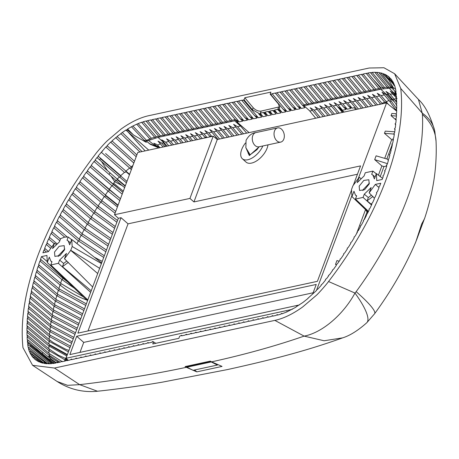 <?xml version="1.0" encoding="UTF-8"?>
<svg xmlns="http://www.w3.org/2000/svg" width="459" height="459" viewBox="0 0 459 459"><rect width="100%" height="100%" fill="white"/><g stroke="black" fill="none" stroke-linecap="round" stroke-linejoin="round"><path stroke-width="0.69" d="M374.613 313.726L366.752 322.763A61.799 14.286 -134 0 0 354.985 293.06L356.155 291.66A61.799 8.308 36.1 0 1 374.613 313.726C391.596 290.461 405.354 266.438 415.9 241.658L421.637 224.067L424.46 218.817M325.615 279.944L325.517 279.353L325.615 279.944L322.465 283.88L321.214 284.735L321.266 285.297L317.886 289.055L316.601 289.864L316.612 290.392L307.914 298.31M134.498 161.235L111.967 140.89L115.754 137.74M132.083 167.707L107.067 145.669L110.63 142.135L111.95 141.366L111.967 140.89M297.639 306.113L296.629 306.136L296.101 307.077L286.961 311.891L281.815 313.876L281.711 313.371L280.46 314.306L277.345 315.132L277.265 314.553L277.988 314.983M143.219 121.755L156.244 136.742L154.941 137.597L141.911 122.639L143.219 121.755L146.335 120.929L146.352 121.457L159.049 136.61L160.34 135.795L147.637 120.642L146.352 121.457M308 298.442L302.877 302.492M136.862 154.924L117.062 136.478L120.964 133.689M115.679 137.62L117.022 136.902L117.062 136.478M302.802 302.55L297.438 305.958M142.015 151.568L122.283 132.49L126.156 129.874L145.142 150.896M120.872 133.517L122.283 132.49M27.735 321.495L49.687 339.912A0.929 0.488 131 0 1 49.687 339.912A0.929 0.488 131 0 1 49.738 340.475A0.929 0.488 131 0 1 49.05 341.272L68.397 351.887M115.725 211.461L101.697 200.474A0.929 0.488 -49 0 1 101.8 200.526A0.929 0.488 -49 0 0 101.8 200.526A0.929 0.488 -49 0 1 101.852 201.088A0.929 0.488 -49 0 1 100.705 201.989A240.298 127.045 -49 0 0 98.157 205.936M27.379 341.203L27.936 339.895L42.698 352.254A0.929 0.488 131 0 1 42.75 352.816A0.929 0.488 131 0 1 42.148 353.562L27.379 341.203L27.557 343.189L28.269 343.648L27.678 344.388L28.177 347.532L28.957 347.945L28.441 348.628L29.353 351.462L30.202 351.812L29.76 352.432L31.08 354.91L31.941 354.623L31.631 355.754L33.341 357.848L34.264 357.486L34.035 358.542L36.112 360.229L37.099 359.787L36.938 360.768L39.359 362.025L40.461 361.543L40.306 362.403L43.054 363.207L44.15 362.593L44.11 363.419L47.139 363.763L48.287 363.058L48.298 363.798L51.58 363.671L52.768 362.885L52.825 363.539L55.809 363.046L57.031 362.185L57.111 362.771L60.594 362.019L61.816 361.147L61.902 361.732L65.385 360.981L66.607 360.114L66.687 360.699L70.17 359.948L71.392 359.076L71.478 359.661L74.96 358.909L76.183 358.043L76.263 358.628L79.746 357.877L80.968 357.004L81.054 357.595L84.531 356.838L85.758 355.972L85.839 356.557L89.321 355.805L90.543 354.933L90.624 355.524L94.106 354.767L95.329 353.9L95.415 354.486L98.897 353.734L100.119 352.862L100.2 353.453L103.682 352.696L104.904 351.829L104.991 352.414L108.473 351.663L109.695 350.791L109.776 351.382L113.258 350.624L114.48 349.758L114.566 350.343L118.049 349.592L119.271 348.72L119.351 349.31L122.834 348.553L124.056 347.687L124.142 348.272L127.625 347.52L128.847 346.654L128.927 347.239L132.41 346.482L133.632 345.616L133.718 346.201L137.195 345.449L138.417 344.583L138.503 345.168L141.986 344.411L143.208 343.544L143.288 344.13L146.771 343.378L147.993 342.512L148.079 343.097L151.562 342.345L152.784 341.473L152.864 342.058L153.518 341.921L155.848 343.298L152.784 341.473M380.626 72.855L383.374 73.658L383.162 74.427L388.635 79.803L393.994 88.799L393.363 87.543L392.732 87.675L380.626 72.855L379.467 73.417L379.57 72.642L376.535 72.304L375.324 72.947L375.376 72.264L372.1 72.39L370.843 73.119L370.855 72.522L367.871 73.015L366.58 73.824L366.569 73.291L363.086 74.048L375.783 89.201L374.492 90.01L361.795 74.857L363.086 74.048M393.856 88.633L392.732 87.675L390.758 86.917L395.096 91.335L395.451 92.328M159.841 147.712L155.549 145.176L157.994 147.523L150.254 144.298L146.226 140.993L144.046 140.161L145.124 141.229L144.493 141.366L133.506 134.986L127.579 128.985L132.88 126.001L146.536 140.362L146.226 140.993L149.806 143.822L155.744 146.123L156.387 145.75M163.1 147.006L157.988 141.108L161.683 143.07L164.81 146.639M155.549 145.176L153.794 143.237L157.012 144.556L159.967 147.689M105.495 195.614A0.929 0.488 -49 0 0 105.45 195.058L118.089 205.133L105.352 195.006L83.538 176.227L83.676 176.841L82.517 177.736L104.331 196.509A0.929 0.488 -49 0 0 105.495 195.614L117.934 205.54M27.982 340.458L27.282 339.987L27.092 336.751L27.718 335.988L27.035 335.506L26.949 332.207L27.546 330.87L49.497 349.27A0.929 0.488 131 0 1 49.497 349.27A0.929 0.488 131 0 1 49.549 349.833A0.929 0.488 131 0 1 48.906 350.607L64.948 359.839M87.388 170.828L120.47 198.764L109.11 189.567L87.302 170.782L87.434 171.391L86.258 172.28L108.066 191.064A0.929 0.488 -49 0 0 109.242 190.175A0.929 0.488 -49 0 0 109.196 189.619A0.929 0.488 -49 0 0 109.19 189.613A0.929 0.488 -49 0 0 109.11 189.567M64.512 249.897L64.197 245.64L59.159 246.305L54.501 252.06L54.879 256.374L59.911 255.617L64.512 249.897M64.805 248.939L58.534 255.485L58.23 256.512M37.839 255.663C50.754 221.41 69.854 187.697 95.139 154.54C96.872 152.021 104.772 142.99 107.377 140.689L121.05 129.065C130.907 122.002 140.167 117.538 148.836 115.674L369.202 68.012L383.936 67.743L394.602 73.721L400.73 88.444C406.898 141.234 378.744 216.539 328.541 281.522C326.808 284.041 318.913 293.077 316.303 295.378L302.63 307.002C292.773 314.065 283.513 318.529 274.843 320.388L54.478 368.049L32.578 365.307L22.95 347.618C20.196 320.525 25.159 289.876 37.839 255.663M369.179 184.002L368.864 179.744L363.826 180.41L359.167 186.165L359.546 190.474L364.578 189.722L369.179 184.002M369.472 183.043L363.207 189.59L362.897 190.617M59.159 288.895A0.929 0.488 131 0 1 59.171 288.9A0.929 0.488 131 0 1 59.217 289.463A0.929 0.488 131 0 1 58.339 290.346L85.758 305.447M120.671 175.579A0.929 0.47 130.8 0 1 120.683 175.579L98.065 156.117L105.794 147.012L129.777 168.132A0.929 0.47 131.1 0 1 129.725 168.063L105.794 147.012L107.079 146.197L107.067 145.669M82.517 177.736L79.866 181.712L80.021 182.326L78.873 183.227L76.303 187.22L76.475 187.84L75.339 188.741L72.843 192.751L73.027 193.377L71.908 194.283L69.493 198.305L69.693 198.931L68.592 199.843L66.251 203.876L66.469 204.502L65.379 205.414L63.13 209.453L63.359 210.084L62.286 210.997L60.118 215.042L60.364 215.673L59.309 216.579L57.226 220.63L57.49 221.261L56.451 222.167L54.455 226.218L54.736 226.844L53.709 227.756L51.804 231.795L52.102 232.426L51.098 233.333L49.279 237.366L49.595 237.992L48.608 238.898L46.881 242.92L47.214 243.545L46.244 244.446L44.615 248.457L44.965 249.076L44.012 249.977L42.911 252.829L48.356 251.652L54.523 243.178L52.515 248.543L59.4 241.893L60.617 238.646L64.696 237.096L68.236 236.999L71.621 239.701M54.523 243.178L56.141 244.377M131.056 166.806A0.929 0.47 131.1 0 1 131.033 167.283A0.929 0.47 131.1 0 1 130.425 168.028A0.929 0.47 131.1 0 1 129.777 168.132L131.389 169.566M283.84 139.043A7.264 5.038 -102.2 0 1 280.719 142.101A7.264 5.038 -102.2 0 1 275.291 138.819A7.264 5.038 -102.2 0 1 274.528 130.958A7.264 5.038 -102.2 0 1 277.649 127.906A7.264 5.038 -102.2 0 1 283.077 131.182A7.264 5.038 -102.2 0 1 283.84 139.043M248.503 152.79A7.774 4.108 -49 0 0 249.128 154.568M67.18 360.453A8.497 4.492 131 0 1 67.496 359.799M65.465 360.803L66.36 358.611M262.852 145.962A15.348 8.113 131 0 1 252.725 157.644A15.348 8.113 131 0 1 242.352 158.751A15.348 8.113 131 0 1 241.675 149.559A15.348 8.113 131 0 1 245.416 143.042M267.987 144.849A15.451 8.17 131 0 1 267.127 148.137A15.451 8.17 131 0 1 256.994 160.65A15.451 8.17 131 0 1 246.047 162.096L242.352 158.751M67.112 359.592A9.272 4.9 -49 0 0 66.796 360.223M68.265 360.206L66.216 359.116A8.807 4.653 131 0 1 66.44 358.686M129.851 168.178L131.4 169.532M95.231 160.598L95.128 160.002L96.947 157.586L99.178 159.508A0.929 0.488 -49 0 0 100.389 158.636A0.929 0.488 -49 0 0 100.343 158.074L120.683 175.579A0.929 0.47 130.8 0 1 120.717 176.13A0.929 0.47 130.8 0 1 120.126 176.876A0.929 0.47 130.8 0 1 119.483 176.996L117.211 179.056L95.128 160.002L95.231 160.598L94.026 161.476L111.049 176.17L114.652 181.672L113.683 183.193A240.298 127.045 -49 0 0 112.977 184.162L91.169 165.372L91.284 165.974L90.096 166.858L111.893 185.66A240.298 127.045 -49 0 0 109.122 189.556M117.211 179.056L125.313 185.809L117.165 179.01A0.929 0.482 130.9 0 1 117.211 179.567L125.169 186.199M101.646 262.955L71.713 239.46L72.183 246.5L70.766 250.281L64.49 258.784L92.661 286.984M396.553 98.622L396.438 97.899L395.853 97.945L396.507 97.801M119.483 176.996L126.432 182.814M27.678 344.388L51.425 363.689M119.799 200.566L108.066 191.064A240.298 127.045 -49 0 0 105.369 194.983M396.702 102.397L390.058 94.084L385.973 91.427L392.824 99.758A0.929 0.488 -48.7 0 0 393.461 99.729A0.929 0.488 -48.7 0 0 394.103 98.989L397.075 98.679M117.418 206.929L104.331 196.509A240.298 127.045 -49 0 0 101.709 200.445M27.592 331.432L26.938 330.939L26.949 327.571L48.906 345.983L66.83 355.989M153.794 143.237L155.004 144.482M395.738 95.506L394.683 94.221L390.265 91.031L392.674 93.969L395.698 95.604L396.444 96.803M395.853 97.945L396.019 97.383L392.674 93.969M131.463 126.747L144.046 140.161M292.217 309.314L292.096 308.976L292.423 309.205M115.066 213.223L100.705 201.989L78.873 183.227M389.398 77.881L387.568 75.833L386.507 75.701L386.742 75.293L384.321 74.037L383.162 74.427M393.518 84.152L386.53 76.234L386.507 75.701M132.88 126.001L138.113 123.58L151.47 138.274L146.536 140.362M375.324 72.947L387.637 87.835L388.871 87.164L376.535 72.304M390.552 78.437L389.347 78.001L389.645 77.519L387.568 75.833M391.636 81.002L389.37 78.541L389.347 78.001M138.113 123.58L141.865 122.186L141.911 122.639M370.843 73.119L383.311 88.197L384.579 87.445L372.1 72.39M133.827 163.031L110.762 142.256M396.668 101.227L396.008 100.63L396.587 99.31L396.398 96.074L395.698 95.61L396.301 94.858L396.123 92.873L395.411 92.414L396.002 91.68L395.503 88.53L394.723 88.122L395.239 87.434L394.327 84.605L393.478 84.255L393.92 83.63L392.6 81.151L391.676 80.87L392.049 80.314L390.437 78.317M393.879 83.664L391.705 81.409L391.676 80.87M394.872 86.149L393.506 84.8L393.478 84.255M46.812 363.74L30.145 351.238L30.202 351.812M129.662 168.005L125.875 171.104L105.599 153.53M102.466 151.332L102.414 150.77M395.704 89.557L394.723 88.122M321.214 284.735L321.266 285.297M49.847 363.78L28.906 347.377L28.957 347.945M26.949 327.571L27.615 326.785L26.978 326.28L27.098 322.855L27.781 322.057L27.161 321.541L27.385 318.053L28.091 317.244L27.494 316.716L27.821 313.176L28.544 312.355L27.965 311.816L28.401 308.219L29.141 307.392L28.584 306.841L29.118 303.198L29.881 302.361L29.342 301.798L29.984 298.109L30.764 297.26L30.242 296.692L30.988 292.957L31.791 292.096L31.287 291.522L32.13 287.741L32.956 286.881L32.474 286.296L33.421 282.48L34.259 281.608L33.8 281.017L34.844 277.161L35.704 276.284L35.263 275.687L36.404 271.803L37.288 270.919L36.863 270.317L38.108 266.398L39.004 265.509L38.596 264.9L39.944 260.959L40.857 260.064L40.472 259.45L40.857 260.064M48.947 344.152A240.298 127.045 -49 0 1 49.05 341.272L27.098 322.855M343.814 254.355L343.659 253.735L343.814 254.355L341.163 258.325L340.004 259.22L340.142 259.834L340.004 259.22M395.962 100.073L396.645 100.555L396.731 103.854L396.088 104.629L396.742 105.122L396.731 108.49L396.065 109.276L396.702 109.781L396.582 113.212L395.899 114.01L396.49 115.054M79.866 181.712L80.021 182.326M27.615 326.785L27.569 326.223L49.52 344.634A0.929 0.488 131 0 1 49.572 345.197L67.215 355.048M343.659 253.735L344.807 252.834L347.377 248.841L347.205 248.221L348.341 247.321L350.837 243.31L350.653 242.685L351.772 241.778L354.187 237.756L353.987 237.131L355.088 236.224L357.429 232.185L357.211 231.56L358.301 230.653L360.55 226.608L360.321 225.977L361.394 225.071L363.562 221.02L363.316 220.395L364.371 219.482L366.454 215.432L366.19 214.806L367.229 213.894L369.225 209.849L368.944 209.218L369.971 208.306L371.876 204.266L371.578 203.641L372.582 202.729L374.401 198.695L374.085 198.07L375.072 197.163L376.793 193.141L376.466 192.522L377.436 191.615L379.065 187.611L378.715 186.985L379.668 186.084L380.769 183.233L375.324 184.409L369.156 192.883L371.165 187.519L364.28 194.168L363.063 197.416L355.444 199.068L356.66 195.821L355.461 195.115L353.975 191.237L351.967 196.601L351.496 189.567L352.914 185.78L359.19 177.283L357.188 182.648L364.067 175.998L365.284 172.75L372.903 171.098L371.692 174.345L372.886 175.051L374.372 178.93L376.38 173.565L376.741 180.628L382.186 179.446L383.208 176.612L382.823 176.004L383.208 176.612M395.899 114.01L396.519 114.526L396.295 118.009L395.589 118.818L396.186 119.346L395.859 122.892L395.136 123.712L395.715 124.246L395.279 127.843L394.539 128.675L395.096 129.22L394.562 132.869L393.799 133.707L394.338 134.263L393.696 137.958L392.915 138.802L393.438 139.37L392.692 143.11L391.888 143.965L392.393 144.539L391.55 148.32L390.724 149.186L391.206 149.766L390.259 153.587L389.421 154.453L389.88 155.044L388.836 158.9L387.975 159.778L388.417 160.375L387.276 164.265L386.392 165.148L386.817 165.751L385.571 169.664L384.676 170.553L385.084 171.161L383.735 175.108L382.823 176.004M396.065 109.276L396.691 110.355M27.781 322.057L27.161 321.541M86.258 172.28L83.538 176.227L83.676 176.841M28.045 316.681L49.997 335.116A0.929 0.488 131 0 1 50.042 335.678A0.929 0.488 131 0 1 49.343 336.487L27.385 318.053M340.142 259.834L337.422 263.782L336.246 264.677L336.378 265.279L336.246 264.677M347.377 248.841L347.205 248.221M76.303 187.22L76.475 187.84M395.589 118.818L396.186 119.346M396.088 104.629L396.748 105.742M75.339 188.741L97.176 207.491A0.929 0.488 -49 0 0 98.306 206.59A0.929 0.488 -49 0 0 98.26 206.028L98.26 206.028A0.929 0.488 -49 0 0 98.14 205.971M28.091 317.244L27.494 316.716M26.949 332.207L48.906 350.607A240.298 127.045 -49 0 0 48.97 353.269M90.096 166.858L87.302 170.782L87.434 171.391M28.498 311.793L50.45 330.239A0.929 0.488 131 0 1 50.496 330.801A0.929 0.488 131 0 1 49.773 331.616L27.821 313.176M336.378 265.279L333.584 269.203L332.396 270.093L332.511 270.695L332.396 270.093M350.837 243.31L350.653 242.685M72.843 192.751L73.027 193.377M27.718 335.988L27.666 335.426L49.624 353.814A0.929 0.488 131 0 1 49.67 354.377A0.929 0.488 131 0 1 49.044 355.14L60.026 362.14M395.136 123.712L395.715 124.246M71.908 194.283L93.756 213.016A0.929 0.488 -49 0 0 94.875 212.11A0.929 0.488 -49 0 0 94.829 211.553L94.829 211.553A0.929 0.488 -49 0 0 94.686 211.49M28.544 312.355L27.965 311.816M27.092 336.751L49.044 355.14A240.298 127.045 -49 0 0 49.084 355.954L49.176 357.63M94.026 161.476L91.169 165.372L91.284 165.974M29.095 306.83L51.047 325.288A0.929 0.488 131 0 1 51.092 325.85A0.929 0.488 131 0 1 50.352 326.676L28.401 308.219M47.105 355.92L49.067 357.079A55.619 46.439 9 0 0 52.039 359.902M332.442 270.649L329.654 274.585L328.449 275.469L328.552 276.066L328.449 275.469M354.187 237.756L353.987 237.131M69.493 198.305L69.693 198.931M153.518 341.921L152.755 343.969L178.867 338.323L179.635 336.269L181.512 335.259L181.592 335.845L185.075 335.093L186.297 334.227L186.377 334.812L189.86 334.06L191.082 333.188L191.168 333.773L194.65 333.022L195.873 332.155L195.953 332.741L199.436 331.989L200.658 331.117L200.744 331.702L204.226 330.95L205.448 330.084L205.529 330.669L209.011 329.918L210.233 329.046L210.32 329.637L213.802 328.879L215.024 328.013L215.105 328.598L218.587 327.846L219.809 326.974L219.895 327.565L223.378 326.808L224.6 325.942L224.68 326.527L228.163 325.775L229.385 324.903L229.471 325.494L232.948 324.737L234.176 323.87L234.256 324.456L237.739 323.704L238.961 322.832L239.041 323.423L242.524 322.666L243.746 321.799L243.832 322.384L247.315 321.633L248.537 320.761L248.617 321.352L252.1 320.594L253.322 319.728L253.408 320.313L256.891 319.562L258.113 318.695L258.193 319.28L261.676 318.523L262.898 317.657L262.984 318.242L266.467 317.49L267.689 316.624L267.769 317.209L271.252 316.452L272.474 315.585L272.56 316.171L276.037 315.419L277.265 314.553M394.539 128.675L395.096 129.22M117.211 179.567A0.929 0.482 130.9 0 1 116.001 180.439L111.049 176.17M115.915 180.364L114.652 181.672A55.619 1.44 -153.2 0 0 122.071 185.545L124.636 187.628M68.592 199.843L90.44 218.559A0.929 0.488 -49 0 0 91.548 217.652A0.929 0.488 -49 0 0 91.502 217.096L91.502 217.096A0.929 0.488 -49 0 0 91.347 217.027M29.141 307.392L28.584 306.841M29.835 301.798L51.781 320.267A0.929 0.488 131 0 1 51.833 320.824A0.929 0.488 131 0 1 51.069 321.667L29.118 303.198M42.148 353.562L49.652 359.753L49.968 360.906M34.999 348.737L39.767 351.571M328.495 276.025L326.728 278.481L325.517 279.353M357.429 232.185L357.211 231.56M99.178 159.508L101.525 161.534L107.423 170.616M66.251 203.876L66.469 204.502M393.799 133.707L394.338 134.263M356.632 93.343L355.341 94.152L342.644 79L343.934 78.191L356.632 93.343L359.753 92.666M244.045 99.792L243.39 99.936L258.331 117.762L261.814 117.005L259.209 114.406L258.618 113.195L252.393 109.753L244.045 99.792L244.813 97.744L270.925 92.093L270.162 94.147L270.816 94.003L270.827 94.531L272.118 93.722L275.601 92.97L275.618 93.498L276.909 92.684L280.392 91.932L280.403 92.46L281.694 91.651L285.177 90.899L285.194 91.427L286.485 90.612L289.962 89.861L289.979 90.389L291.27 89.58L294.753 88.828L294.77 89.356L296.055 88.541L299.538 87.789L299.555 88.317L300.846 87.508L304.328 86.757L304.346 87.285L305.631 86.47L309.114 85.718L309.131 86.246L310.422 85.437L313.904 84.685L313.916 85.213L315.207 84.399L318.689 83.647L318.707 84.175L319.998 83.366L323.48 82.614L323.492 83.142L324.783 82.333L328.265 81.576L328.283 82.109L329.573 81.295L333.05 80.543L333.068 81.071L334.359 80.262L337.841 79.505L337.858 80.038L339.149 79.223L342.626 78.472L342.644 79M119.397 176.927L101.525 161.534M243.39 99.936L242.105 100.745L242.088 100.217L238.605 100.969L237.314 101.783L237.297 101.25L233.82 102.007L232.529 102.816L232.512 102.288L229.03 103.04L227.739 103.854L227.727 103.321L224.244 104.078L222.954 104.887L222.936 104.359L219.454 105.111L218.163 105.926L218.151 105.392L214.669 106.149L213.378 106.958L213.36 106.431L209.878 107.182L208.593 107.997L208.575 107.463L205.093 108.221L203.802 109.03L203.785 108.502L200.302 109.253L199.017 110.062L198.999 109.535L195.517 110.292L194.226 111.101L194.209 110.573L190.732 111.325L189.441 112.134L189.424 111.606L185.941 112.357L184.65 113.172L184.638 112.644L181.156 113.396L179.865 114.205L179.848 113.677L176.365 114.429L175.074 115.243L175.063 114.716L171.58 115.467L184.277 130.62L187.398 129.943M171.58 115.467L170.289 116.276L170.272 115.748L166.789 116.5L165.504 117.315L165.487 116.787L162.004 117.538L160.713 118.347L160.696 117.82L157.213 118.571L155.928 119.386L155.911 118.858L152.428 119.61L151.137 120.419L151.12 119.891L147.637 120.642M170.289 116.276L182.986 131.429L184.277 130.62M65.379 205.414L87.239 224.118L110.16 240.183M339.149 79.223L351.846 94.376L354.968 93.699M29.881 302.361L29.342 301.798M347.434 77.967L348.72 77.152L361.422 92.305L360.131 93.12L347.434 77.967L347.417 77.433L343.934 78.191M165.504 117.315L178.201 132.467L179.486 131.653L166.789 116.5M179.486 131.653L182.607 130.981M176.365 114.429L189.062 129.581L192.183 128.91M175.074 115.243L187.777 130.396L189.062 129.581M351.846 94.376L350.556 95.191L337.858 80.038M30.719 296.698L52.665 315.178A0.929 0.488 131 0 1 52.71 315.74A0.929 0.488 131 0 1 51.93 316.59L29.984 298.109M360.55 226.608L360.321 225.977M63.13 209.453L63.359 210.084M334.359 80.262L347.056 95.415L350.177 94.738M50.668 363.098L50.903 363.729M392.915 138.802L393.438 139.37M352.219 76.928L353.51 76.119L366.207 91.272L364.916 92.081L352.219 76.928L352.202 76.401L348.72 77.152M361.422 92.305L364.538 91.634M125.8 171.035A0.929 0.47 130.9 0 1 125.806 171.557A0.929 0.47 130.9 0 1 125.204 172.303A0.929 0.47 130.9 0 1 124.561 172.406L101.215 152.181M124.458 172.32L120.757 175.648M160.713 118.347L173.41 133.5L174.701 132.691L162.004 117.538M174.701 132.691L177.822 132.014M62.286 210.997L84.152 229.689L107.98 246.013M181.156 113.396L193.853 128.549L196.974 127.872M179.865 114.205L192.562 129.358L193.853 128.549M347.056 95.415L345.77 96.224L333.068 81.071M30.764 297.26L30.242 296.692M329.573 81.295L342.271 96.447L345.392 95.77M31.74 291.54L53.686 310.032A0.929 0.488 131 0 1 53.732 310.594A0.929 0.488 131 0 1 52.928 311.449L30.988 292.957M28.441 348.628L47.386 363.419M363.562 221.02L363.316 220.395M357.01 75.896L358.295 75.081L370.998 90.234L369.707 91.048L357.01 75.896L356.993 75.362L353.51 76.119M366.207 91.272L369.329 90.595M155.928 119.386L168.625 134.539L169.916 133.724L157.213 118.571M169.916 133.724L173.032 133.053M60.118 215.042L60.364 215.673M185.941 112.357L198.638 127.516L201.759 126.839M184.65 113.172L197.353 128.325L198.638 127.516M342.271 96.447L340.98 97.262L328.283 82.104M391.888 143.965L392.393 144.539M59.309 216.579L81.186 235.26L105.828 251.767M324.783 82.333L337.48 97.486L340.601 96.809M31.791 292.096L31.287 291.522M361.795 74.857L361.778 74.329L358.295 75.081M370.998 90.234L374.114 89.562M151.137 120.419L163.834 135.571L165.125 134.762L152.428 119.61M165.125 134.762L168.246 134.085M190.732 111.325L203.429 126.477L206.55 125.8M189.441 112.134L202.138 127.292L203.429 126.477M337.48 97.486L336.195 98.295L323.492 83.142M32.905 286.318L54.85 304.822A0.929 0.488 131 0 1 54.896 305.384A0.929 0.488 131 0 1 54.076 306.251L32.13 287.741M29.76 352.432L43.513 362.719M366.454 215.432L366.19 214.806M57.226 220.63L57.49 221.261M112.369 234.279L90.44 218.559A240.298 127.045 -49 0 0 88.145 222.529M50.588 324.903A240.298 127.045 -49 0 1 51.069 321.667L74.96 334.33M319.998 83.366L332.695 98.519L335.816 97.842M390.724 149.186L391.206 149.766M375.783 89.201L378.904 88.524M132.903 165.515L131.119 166.864M160.34 135.795L163.456 135.124M56.451 222.167L78.328 240.837L103.705 257.447M195.517 110.292L208.214 125.445L211.335 124.768M194.226 111.101L206.923 126.254L208.214 125.445M332.695 98.519L331.404 99.328L318.707 84.175M32.956 286.881L32.474 286.296M49.968 329.832A240.298 127.045 -49 0 1 50.352 326.676L73.268 338.862M380.568 88.162L381.2 88.03L373.58 79.82L380.568 88.162L379.283 88.977L366.58 73.824M373.58 79.82L367.871 73.015M155.681 132.588L158.671 136.157M315.207 84.399L327.904 99.557L331.025 98.88M34.213 281.046L56.153 299.566A0.929 0.488 131 0 1 56.199 300.129A0.929 0.488 131 0 1 55.355 300.995L33.421 282.48M114.607 228.295L93.756 213.016A240.298 127.045 -49 0 0 91.37 216.987M31.631 355.754L33.977 357.441M369.225 209.849L368.944 209.218M383.317 87.629L381.2 88.03M158.407 136.214L156.244 136.742M54.455 226.218L54.736 226.844M51.351 319.9A240.298 127.045 -49 0 1 51.93 316.59L76.687 329.705M200.302 109.253L213.005 124.406L216.12 123.729M199.017 110.062L211.714 125.221L213.005 124.406M327.904 99.557L326.619 100.366L313.916 85.213M389.421 154.453L389.88 155.044M53.709 227.756L64.679 237.102M310.422 85.437L323.119 100.59L326.24 99.913M34.259 281.608L33.8 281.017M49.486 334.686A240.298 127.045 -49 0 1 49.773 331.616L71.604 343.309M115.249 226.58L94.91 211.679M205.093 108.221L217.79 123.373L220.911 122.696M203.802 109.03L216.499 124.182L217.79 123.373M323.119 100.59L321.828 101.399L309.131 86.246M35.659 275.721L57.593 294.253A0.929 0.488 131 0 1 57.639 294.816A0.929 0.488 131 0 1 56.778 295.694L34.844 277.161M116.873 222.236L97.176 207.491A240.298 127.045 -49 0 0 94.709 211.45M34.035 358.542L36.255 360.068M371.876 204.266L371.578 203.641M387.683 87.187L384.579 87.445M154.901 137.121L151.47 138.274M51.804 231.795L52.102 232.426M52.257 314.834A240.298 127.045 -49 0 1 52.928 311.449L78.449 325.006M305.631 86.47L318.334 101.623L321.449 100.951M387.975 159.778L388.417 160.375M51.098 233.333L59.825 240.763M209.878 107.182L222.581 122.335L225.696 121.658M208.593 107.997L221.29 123.15L222.581 122.335M318.334 101.623L317.043 102.437L304.346 87.285M35.704 276.284L35.263 275.687M49.142 339.459A240.298 127.045 -49 0 1 49.343 336.487L69.98 347.647M76.429 187.283L98.26 206.028L117.527 220.481L98.41 206.2M286.961 311.891L286.841 311.472M136.719 124.171L150.145 139.215M300.846 87.508L313.543 102.661L316.664 101.984M57.266 293.978A240.298 127.045 -49 0 1 58.339 290.346L36.404 271.803M374.401 198.695L374.085 198.07M391.039 87.25L388.871 87.164M49.279 237.366L49.595 237.992M53.301 309.705A240.298 127.045 -49 0 1 54.076 306.251L80.233 320.221M214.669 106.149L227.366 121.302L230.487 120.625M213.378 106.958L226.075 122.111L227.366 121.302M313.543 102.661L312.252 103.47L299.555 88.317M386.392 165.148L386.817 165.751M393.363 87.543L392.887 87.462M393.461 84.295L384.321 74.037M145.124 141.051L144.493 141.366L146.214 142.192M127.579 128.985L127.2 129.788L126.179 130.006M127.2 129.788L132.238 133.85A0.929 0.488 131.1 0 0 132.261 133.678M48.608 238.898L54.116 243.586M296.055 88.541L308.758 103.694L311.873 103.023M37.288 270.919L36.863 270.317M40.461 361.543L42.721 363.132M393.994 88.799L392.732 87.675M126.145 130.287L148.75 150.11M145.124 141.229L146.364 142.359L144.493 141.366M133.506 134.986L132.238 133.85M219.454 105.111L232.151 120.264L235.1 119.627L237.343 122.301L237.877 122.186L235.266 119.581L239.179 121.899L224.244 104.078M218.163 105.926L230.866 121.078L232.151 120.264M308.758 103.694L307.467 104.509L294.77 89.356M38.958 264.946L60.886 283.507A0.929 0.488 131 0 1 60.932 284.069A0.929 0.488 131 0 1 60.031 284.953L38.108 266.398M376.793 193.141L376.466 192.522M390.058 94.084L392.766 94.078M394.683 94.221L395.365 94.302L394.7 90.853M395.715 93.206L396.088 95.036M385.405 75.293L384.183 74.209M392.812 99.201L391.705 99.396L387.04 94.342L388.687 94.164M161.855 143.219L163.312 142.726L166.06 146.369M157.615 145.078L160.621 143.696M150.254 144.298L149.806 143.822A0.929 0.482 -48.7 0 1 149.783 143.885M46.881 242.92L47.214 243.545M54.483 304.518A240.298 127.045 -49 0 1 55.355 300.995L82.052 315.367M239.179 121.899L242.662 121.147L240.051 118.542L243.97 120.866L229.03 103.04M243.97 120.866L247.453 120.115L244.842 117.51L248.755 119.833L233.82 102.007M248.755 119.833L252.238 119.076L249.627 116.471L253.546 118.795L238.605 100.969M276.909 92.684L291.844 110.51L295.326 109.758L292.722 107.159L296.634 109.477L300.117 108.72L297.507 106.121L301.42 108.439L304.902 107.687L302.297 105.088L304.116 105.639M281.694 91.651L296.634 109.477M286.485 90.612L301.42 108.439M291.27 89.58L304.306 105.134M391.636 87.916L380.7 89.224L304.059 105.799L304.501 104.618L307.088 104.055M384.676 170.553L385.084 171.161M389.347 88.409L395.365 94.302M312.447 110.447L309.859 111.009L304.059 105.799M309.567 110.751L315.677 118.221M317.232 109.414L314.111 110.091L320.124 117.263M322.023 108.376L318.902 109.053L324.909 116.225M326.808 107.343L323.687 108.02L329.7 115.192M331.593 106.31L328.478 106.981L334.485 114.153M355.536 101.129L352.414 101.806L358.427 108.978M360.321 100.096L357.2 100.768L363.212 107.94M365.112 99.058L361.99 99.735L367.998 106.907M369.897 98.025L366.775 98.696L372.788 105.868M374.687 96.987L371.566 97.664L377.573 104.836M379.473 95.954L376.351 96.625L381.963 103.321L385.021 102.064M384.258 94.915L381.142 95.592L386.294 101.743A0.929 0.488 131 0 1 385.663 102.512A0.929 0.488 131 0 1 385.003 102.558L377.229 93.275L381.142 95.592M387.04 94.342L385.927 94.554L390.431 99.936L391.705 99.396L394.545 101.973M164.029 142.548L163.312 142.726M168.814 141.515L165.693 142.192L168.717 145.796M173.605 140.477L170.484 141.154L173.502 144.757M178.39 139.444L175.269 140.121L178.293 143.724M183.175 138.406L180.06 139.083L183.078 142.686M187.966 137.373L184.845 138.05L187.869 141.653M192.751 136.334L189.636 137.012L192.654 140.615M226.27 129.088L223.149 129.765L229.156 136.937M231.055 128.055L227.934 128.727L233.947 135.898M235.84 127.017L232.724 127.694L238.732 134.866M246.661 133.15L237.343 122.301L240.459 126.018L237.51 126.655L243.522 133.827M155.744 146.123L148.509 140.5L146.226 140.993M221.479 130.126L218.358 130.798L224.371 137.97M197.542 135.302L194.421 135.979L197.445 139.582M46.244 244.446L50.456 248.026M253.546 118.795L257.023 118.043L254.418 115.438L258.331 117.762M272.118 93.722L287.059 111.548L290.541 110.791L287.931 108.192L291.844 110.51M249.111 132.622L237.343 122.301M259.542 113.884L263.116 116.724L260.15 113.178L259.542 113.884L258.704 113.803L259.209 114.406M263.116 116.724L266.599 115.972L263.718 113.017L263.638 112.432L260.15 113.178M263.65 112.96L263.994 113.373L263.638 112.432M264.373 112.874L267.907 115.691L264.941 112.151L263.718 113.017M267.907 115.691L271.389 114.934L268.504 111.985L269.158 111.841L272.692 114.652L276.175 113.901L273.294 110.946L273.948 110.803L277.483 113.62L280.965 112.862L278.056 109.879L278.544 109.655L282.268 112.581L285.75 111.83L283.146 109.231L287.059 111.548M268.44 111.927L268.785 112.335L268.423 111.399L268.504 111.985M269.158 111.841L269.731 111.112L272.692 114.652M273.225 110.889L273.57 111.302L273.208 110.361L273.294 110.946M273.948 110.803L274.516 110.08L277.483 113.62M277.993 109.833L278.361 110.263L277.993 109.322L278.056 109.879M39.004 265.509L38.596 264.9M345.96 103.2L342.839 103.877L347.302 109.208L350.785 108.45L343.716 100.521L347.624 102.839L350.745 102.168M318.454 117.624L310.198 107.773L314.111 110.091M323.245 116.586L314.989 106.735L318.902 109.053M319.774 105.696L323.687 108.02M332.821 114.515L324.565 104.663L328.478 106.981M337.606 113.482L329.35 103.631L333.263 105.949L339.276 113.121M356.758 109.34L348.501 99.488L352.414 101.806M361.543 108.301L353.292 98.45L357.2 100.768M366.334 107.268L358.077 97.417L361.99 99.735M371.119 106.23L362.862 96.379L366.775 98.696M375.91 105.197L367.653 95.346L371.566 97.664M381.963 103.321L382.358 103.803M380.695 104.159L372.438 94.307L376.351 96.625M396.605 108.571L390.431 99.936M391.079 100.716A0.929 0.488 131 0 1 390.448 101.479A0.929 0.488 131 0 1 389.794 101.519L382.014 92.236L385.927 94.554M207.118 133.23L203.997 133.908L207.015 137.511M167.047 146.157L161.786 139.875L165.693 142.192M171.838 145.119L166.571 138.836L170.484 141.154M176.623 144.086L171.356 137.803L175.269 140.121M181.414 143.047L176.147 136.765L180.06 139.083M186.199 142.015L180.932 135.732L184.845 138.05M190.984 140.976L185.723 134.694L189.636 137.012M195.775 139.943L190.508 133.661L194.421 135.979M227.492 137.298L219.236 127.447L223.149 129.765M232.277 136.26L224.021 126.409L227.934 128.727M237.068 135.227L228.811 125.376L232.724 127.694M241.853 134.189L233.597 124.337L237.51 126.655M240.459 126.018L234.658 120.809L158.016 137.39L163.817 142.594M235.1 119.627L234.658 120.809M148.509 140.5L158.016 137.39M222.701 138.331L214.445 128.48L218.358 130.798M200.56 138.905L195.299 132.622L199.206 134.94L202.23 138.543M278.544 109.655L279.072 108.772L282.268 112.581M261.16 130.017L306.015 120.315M416.508 240.137L424.586 218.364M40.811 259.501L62.734 278.074A0.929 0.488 131 0 1 62.78 278.636A0.929 0.488 131 0 1 61.862 279.525L39.944 260.959M379.065 187.611L378.715 186.985M347.624 102.839L352.093 108.169L354.222 107.71L355.736 109.558M352.093 108.169L348.18 105.851M347.302 109.208L343.395 106.89L346 109.489L342.517 110.24L338.524 107.165L344.124 112.071M343.395 106.89L338.926 101.559L342.839 103.877M333.263 105.949L336.384 105.272M342.397 112.444L334.141 102.592L338.054 104.91L342.517 110.24M341.169 104.239L338.054 104.91M206.55 137.614L204.553 136.92L205.414 137.855M204.553 136.92L200.084 131.59L203.997 133.908M211.335 136.575L209.338 135.881L210.199 136.822M209.338 135.881L204.875 130.551L208.782 132.869L211.806 136.472M202.327 134.269L199.206 134.94M211.903 132.198L208.782 132.869M216.694 131.159L213.573 131.836L209.66 129.518L217.945 139.364M216.413 137.516L215.179 137.78M219.586 139.008L213.573 131.836M44.615 248.457L44.965 249.076M55.803 299.274A240.298 127.045 -49 0 1 56.778 295.694L83.894 310.445M273.208 110.361L269.731 111.112M268.423 111.399L264.941 112.151M277.993 109.322L274.516 110.08M270.162 94.147L278.504 104.101L279.674 107.917L279.072 108.772M400.73 88.444L422.251 113.143L418.442 99.46C424.885 105.266 430.284 115.645 434.633 130.585L436.05 141.2A61.799 46.026 176.9 0 0 422.412 114.452L422.251 113.143A61.799 38.906 -12.1 0 1 434.633 130.585L434.633 130.585A61.799 38.906 -12.1 0 1 435.172 135.101M97.509 391.246L97.515 391.246C82.999 392.663 69.538 389.41 57.14 381.492L67.559 385.331L79.659 384.659L97.509 391.246C117.997 389.037 139.49 386.03 161.987 382.227L227.67 369.529C270.099 360.131 305.023 351.347 342.661 337.858L324.111 340.762L304.11 336.114C275.807 345.92 244.963 354.503 211.588 361.858L222.053 366.408L196.808 371.87L194.627 369.983M211.588 361.858L210.342 361.118L185.097 366.58L186.343 367.32C152.727 374.458 117.165 380.236 79.659 384.659L54.478 368.049M196.808 371.87L186.343 367.32M342.999 112.312L338.524 107.165M214.967 135.761L214.129 134.848M44.012 249.977L46.468 252.06M87.594 300.542L86.516 299.802L86.826 298.987M244.813 97.744L253.156 107.699C255.623 110.258 258.279 111.388 261.137 111.089L279.801 106.758M274.843 320.388L304.11 336.114C321.937 332.878 343.223 314.782 354.985 293.06L328.541 281.522M373.006 196.429L367.114 200.812L368.33 197.554L371.434 195.184M371.698 204.651L367.114 200.812M358.978 202.402L356.993 201.352L355.972 200.118L356.127 199.705M378.233 174.999L379.794 176.216M388.348 104.331L386.294 101.743M75.127 242.111L73.555 240.889M68.339 262.33L62.441 266.708L63.663 263.449L66.762 261.085M91.232 290.811L62.441 266.708M51.454 265.606L51.305 266.013L52.32 267.253L54.311 268.303M98.163 156.708L98.065 156.117L98.163 156.708L96.947 157.586M68.236 236.999L67.02 240.246L68.219 240.946L69.705 244.825L71.713 239.46M64.49 258.784L66.492 253.414L59.607 260.069L58.396 263.317L50.777 264.963L87.824 299.934M63.663 263.449L59.607 260.069M50.777 264.963L51.987 261.716L50.794 261.01L49.308 257.132L47.3 262.502L46.938 255.439L41.494 256.615L40.472 259.45M50.588 363.035A0.929 0.482 -50.4 0 0 51.098 362.335L30.512 345.529A0.929 0.488 131 0 0 30.466 344.967L28.217 343.085L28.269 343.648M368.33 197.554L364.28 194.168M396.197 93.642L395.411 92.414M41.494 256.615L46.778 261.246M60.594 283.26A240.298 127.045 -49 0 1 61.862 279.525L73.951 287.942M58.861 288.642A240.298 127.045 -49 0 1 60.031 284.953C67.198 290.96 75.855 295.9 85.999 299.773L86.246 299.234M49.652 359.753L54.564 363.281M122.203 194.134L111.893 185.66A0.929 0.488 -49 0 0 113.08 184.77A0.929 0.488 -49 0 0 113.034 184.214L113.034 184.214A0.929 0.488 -49 0 0 112.966 184.168L122.874 192.327L91.238 165.412M378.658 187.272L375.324 184.409M369.156 192.883L374.148 197.927M371.52 205.024L363.063 197.416M355.444 199.068L368.479 211.375M368.129 212.081L351.967 196.601M359.19 177.283L360.814 178.476M372.903 171.098L376.294 173.8M382.576 178.379L376.38 173.565M90.658 292.337L58.396 263.317M86.516 299.802L47.3 262.502M365.324 209.407L367.739 212.873M72.183 246.5L101.422 263.558M99.643 268.32L70.766 250.281M70.657 250.31L97.692 273.535M66.216 359.116L66.779 358.995M116.001 180.439L122.071 185.545M49.084 355.954A55.619 41.425 176.9 0 0 58.918 362.38M123.316 191.151A55.619 7.476 36.1 0 1 113.683 183.193M129.604 174.328L125.875 171.104M186.13 366.707L210.256 361.485L217.434 365.048L193.061 370.321L186.928 367.194L186.13 366.707L186.268 366.328M210.388 361.147L210.256 361.485M259.054 146.782L257 149.657L250.413 154.557L248.967 154.476A7.786 4.114 131 0 1 248.061 152.193M392.152 144.717L386.817 158.98M394.723 131.802L385.256 131.136L384.447 133.294L393.742 134.062M396.427 116.07L391.051 115.628L391.86 113.471L396.019 113.763M336.281 264.596L335.523 264.35L336.94 260.569L339.19 261.228M387.453 163.674L374.682 159.617L376.099 155.831L388.199 159.388M378.44 175.108L381.871 165.923L383.976 166.577L380.253 176.537M367.045 211.874L364.188 219.511M383.976 166.577L386.748 165.98L386.438 165.705M395.945 110.55L396.668 110.338M64.392 361.199L66.934 355.794M79.981 352.397L83.722 342.397L313.124 292.779M384.699 158.361L391.693 139.651L393.288 140.15M391.693 139.651L384.447 133.294M394.631 131.79L394.792 131.372M396.123 120.08L391.051 115.628M336.189 264.935L335.523 264.35M356.477 233.838L357.171 231.984M357.509 231.078L365.513 209.677M381.871 165.923L374.682 159.617M299.429 304.931L69.854 354.589L76.71 336.252L83.722 342.397M76.71 336.252L316.24 284.448L312.745 293.783M68.259 360.361L66.004 358.284L290.954 309.63M358.519 177.954L386.587 102.885L396.662 111.141M316.4 290.61L316.544 290.226M316.83 289.468L351.726 196.125M137.775 152.486L213.211 136.168L189.934 198.42L114.498 214.737L137.775 152.486M386.587 102.885L217.279 139.507L213.211 136.168M217.279 139.507L193.939 201.931L189.934 198.42M114.498 214.737L118.353 218.277L66.004 358.284M353.459 184.897L360.562 165.894L193.939 201.931M118.353 218.277L121.038 217.698L77.875 333.136L317.404 281.327L351.422 190.347M357.446 174.225L128.044 223.843L121.038 217.698M128.044 223.843L88.002 330.945M83.63 176.285L105.45 195.058A0.929 0.488 -49 0 0 105.352 195.006M52.051 363.075L51.098 362.335A0.929 0.482 -50.4 0 0 51.047 361.767L52.469 362.857M100.389 158.636L126.971 181.38M280.719 142.101L258.956 146.805A7.264 5.038 -102.2 0 1 253.529 143.524A7.264 5.038 -102.2 0 1 252.766 135.669A7.264 5.038 -102.2 0 1 255.887 132.611C251.945 133.007 248.663 135.589 246.053 140.351L245.869 147.752L250.075 154.614M259.243 146.742L249.352 155.595L245.8 147.523M117.125 178.981A0.929 0.482 130.9 0 1 117.165 179.01L109.839 172.687A0.929 0.488 -49 0 0 109.787 172.653M49.566 359.684A0.929 0.488 -49.5 0 0 50.14 358.949A0.929 0.488 -49.5 0 0 50.088 358.387L56.09 362.587M50.14 358.949L55.837 362.977M49.572 345.197A0.929 0.488 131 0 1 48.906 345.983A240.298 127.045 -49 0 0 48.889 348.754M98.117 156.152L100.343 158.074A0.929 0.488 -49 0 0 100.303 158.045M108.685 174.127A0.929 0.488 -49 0 0 109.885 173.25A0.929 0.488 -49 0 0 109.839 172.687L95.185 160.036M85.03 228.089A240.298 127.045 -49 0 1 87.239 224.118A0.929 0.488 -49 0 0 88.329 223.212A0.929 0.488 -49 0 0 88.283 222.649L88.283 222.649A0.929 0.488 -49 0 0 88.117 222.581M30.512 345.529A0.929 0.488 131 0 1 29.927 346.264M82.029 233.648A240.298 127.045 -49 0 1 84.152 229.689A0.929 0.488 -49 0 0 85.225 228.777A0.929 0.488 -49 0 0 85.179 228.215L85.179 228.215A0.929 0.488 -49 0 0 84.995 228.146M107.676 157.781L124.561 172.406A0.929 0.47 130.9 0 1 124.532 172.383M79.149 239.214A240.298 127.045 -49 0 1 81.186 235.26A0.929 0.488 -49 0 0 82.241 234.348A0.929 0.488 -49 0 0 82.195 233.792L106.465 250.069M76.98 243.557A240.298 127.045 -49 0 1 78.328 240.837A0.929 0.488 -49 0 0 79.373 239.925A0.929 0.488 -49 0 0 79.327 239.363L104.336 255.761M378.497 104.635L380.471 103.895M386.22 101.657L389.289 100.406M386.501 94.434L380.7 89.224M252.393 109.753L253.156 107.699M260.373 113.138L261.137 111.089M277.781 109.374L278.55 107.326M356.155 291.66A246.477 130.31 -49 0 0 422.412 114.452M62.458 277.838A240.298 127.045 131 0 1 62.676 277.23M129.461 174.713L125.806 171.557M211.088 361.967L186.928 367.194M49.681 339.912L53.261 342.569L65.729 349.253L68.948 350.418M115.731 211.438L101.8 200.526L79.975 181.77M44.15 362.593L45.9 363.666M379.467 73.417L390.758 86.917M49.52 344.634L67.398 354.56M49.492 349.265L58.477 355.26L65.568 358.468M59.165 288.9L86.355 303.852M277.649 127.906L255.887 132.611M392.824 99.758L396.22 104.365M139.955 152.015L120.981 133.707M37.099 359.787L39.927 361.652M48.287 363.058L49.509 363.792M136.185 156.737L115.771 137.757M34.264 357.486L40.231 361.589M282.274 313.721L281.728 313.382M52.768 362.885L53.68 363.425M133.816 163.065L110.705 142.221M31.941 354.623L43.37 362.834M30.466 344.967L51.047 361.767M395.629 119.374L396.146 119.839M72.981 192.814L94.829 211.553L115.261 226.551M395.176 124.263L395.664 124.705M69.648 198.374L91.502 217.096L113.017 232.541M243.746 321.799L244.492 322.241M91.289 355.381L90.543 354.933M394.579 129.226L395.038 129.639M86.504 356.413L85.758 355.972M42.698 352.254L50.088 358.387M248.537 320.761L249.283 321.208M238.961 322.832L239.707 323.279M96.074 354.342L95.329 353.9M66.423 203.945L88.283 222.649L110.803 238.462M81.713 357.452L80.968 357.004M253.322 319.728L254.068 320.17M393.839 134.263L394.275 134.648M234.176 323.87L234.922 324.312M100.865 353.31L100.119 352.862M76.928 358.485L76.183 358.043M258.113 318.695L258.859 319.137M63.313 209.522L85.179 228.215L108.622 244.303M229.385 324.903L230.131 325.351M105.65 352.271L104.904 351.829M392.956 139.358L393.369 139.725M72.138 359.517L71.392 359.076M262.898 317.657L263.644 318.098M224.6 325.942L225.346 326.383M110.441 351.238L109.695 350.791M60.318 215.11L82.195 233.792M67.353 360.556L66.607 360.114M267.689 316.624L268.435 317.066M391.934 144.522L392.319 144.866M219.809 326.974L220.555 327.422M115.226 350.2L114.48 349.758M62.562 361.589L61.816 361.147M272.474 315.585L273.22 316.027M57.444 220.699L79.327 239.363M215.024 328.013L215.77 328.455M120.017 349.167L119.271 348.72M73.83 337.354L51.047 325.288M390.77 149.737L391.137 150.07M57.777 362.627L57.031 362.185M75.534 332.804L51.781 320.267M210.233 329.046L210.979 329.493M124.802 348.129L124.056 347.687M54.69 226.287L67.106 236.867M72.166 341.812L50.45 330.239M389.461 155.01L389.811 155.32M205.448 330.084L206.194 330.526M129.593 347.096L128.847 346.654M77.267 328.168L52.665 315.178M52.056 231.864L60.473 239.03M200.658 331.117L201.403 331.559M134.378 346.057L133.632 345.616M70.537 346.172L49.997 335.116M388.021 160.334L388.348 160.627M287.271 311.753L286.852 311.477M79.028 323.452L53.686 310.032M195.873 332.155L196.618 332.597M139.163 345.025L138.417 344.583M49.549 237.429L56.916 243.695M191.082 333.188L191.828 333.63M143.954 343.986L143.208 343.544M37.236 270.357L59.171 288.9M80.818 318.661L54.85 304.822M47.168 242.983L51.465 246.632M186.297 334.227L187.042 334.668M148.739 342.953L147.993 342.512M384.717 171.109L385.009 171.373M94.531 257.327L102.237 261.383M222.954 104.887L235.266 119.587M227.739 103.854L240.057 118.548M232.529 102.816L244.842 117.515M237.314 101.783L249.633 116.477M287.931 108.192L275.618 93.498M292.722 107.159L280.403 92.46M297.507 106.121L285.194 91.427M302.297 105.088L289.979 90.389M328.03 115.553L319.774 105.702M82.637 313.795L56.153 299.566M181.512 335.259L182.257 335.701M242.105 100.745L254.418 115.444M283.146 109.231L270.827 94.531M44.919 248.514L48.43 251.498M396.146 110.493L389.794 101.519M57.14 381.492L32.572 365.307M436.05 141.2C437.175 166.399 433.353 192.166 424.592 218.507M342.661 337.858C349.97 335.581 358.003 330.549 366.752 322.763M67.312 281.642L62.734 278.074M367.94 210.865L356.993 201.358M380.637 176.87L379.277 175.688M75.965 242.765L74.61 241.589M84.485 308.861L57.593 294.253M63.273 276.76L52.32 267.253M68.219 240.946L70.434 242.874M50.794 261.01L51.896 261.969M355.461 195.115L356.563 196.073M372.886 175.051L375.106 176.979M418.436 99.454L394.602 73.721M83.469 296.933L60.886 283.507M385.48 103.126L385.003 102.558M61.408 361.158L49.624 353.814M82.178 295.711L87.514 300.748M258.629 146.863L258.956 146.805"/></g></svg>
